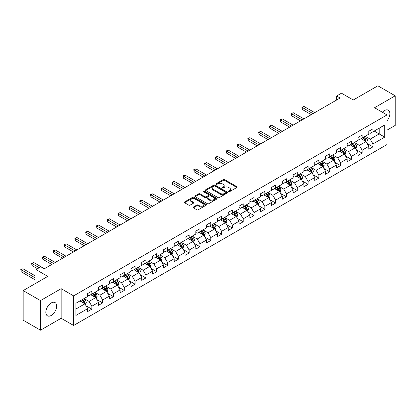 <?xml version="1.0" encoding="UTF-8"?>
<svg xmlns="http://www.w3.org/2000/svg" width="416" height="416" viewBox="0 0 416 416"><rect width="100%" height="100%" fill="white"/><g stroke="black" fill="none" stroke-linecap="round" stroke-linejoin="round"><path stroke-width="0.62" d="M228.68 191.646A0.676 0.39 0 0 0 229.632 191.646L236.86 187.476A0.962 0.556 0 0 0 237.141 187.08A0.962 0.556 0 0 0 236.86 186.685L224.614 179.618A0.962 0.556 0 0 0 223.252 179.618L216.029 183.789A0.676 0.39 0 0 0 215.831 184.064A0.676 0.39 0 0 0 216.029 184.34A0.676 0.39 0 0 0 216.98 184.34L217.916 183.799A3.078 1.778 0 0 1 222.269 183.799L223.288 184.392A3.078 1.778 0 0 1 224.188 185.645A3.078 1.778 0 0 1 223.288 186.904L222.352 187.444A0.676 0.39 0 0 0 222.154 187.72A0.676 0.39 0 0 0 222.352 187.996A0.676 0.39 0 0 0 223.304 187.996L224.24 187.455A3.078 1.778 0 0 1 228.592 187.455L229.616 188.042A3.078 1.778 0 0 1 230.516 189.301A3.078 1.778 0 0 1 229.616 190.554L228.68 191.095A0.676 0.39 0 0 0 228.483 191.37A0.676 0.39 0 0 0 228.68 191.646L228.68 191.095M51.241 315.437A7.644 4.415 120 0 0 56.233 308.698A7.644 4.415 120 0 0 55.063 302.572A7.644 4.415 120 0 0 51.241 302.952A7.644 4.415 120 0 0 46.244 309.686A7.644 4.415 120 0 0 47.419 315.812A7.644 4.415 120 0 0 51.241 315.437M387.02 120.827A7.644 4.415 120 0 0 388.279 110.188A7.644 4.415 120 0 0 384.457 110.568A7.644 4.415 120 0 0 382.377 112.247M193.388 207.033A0.962 0.556 0 0 0 193.107 207.423A0.962 0.556 0 0 0 193.388 207.818L196.825 209.799A0.962 0.556 0 0 0 198.188 209.799L206.211 205.166A0.962 0.556 0 0 0 206.497 204.776A0.962 0.556 0 0 0 206.211 204.381L193.97 197.314A0.962 0.556 0 0 0 192.608 197.314L184.579 201.947A0.962 0.556 0 0 0 184.298 202.337A0.962 0.556 0 0 0 184.579 202.732L188.729 205.13A0.962 0.556 0 0 0 190.091 205.13L193.528 203.143A0.962 0.556 0 0 0 193.809 202.753A0.962 0.556 0 0 0 193.528 202.358L191.469 201.172A2.574 1.487 0 0 1 190.715 200.122A2.574 1.487 0 0 1 192.301 198.749A2.574 1.487 0 0 1 195.109 199.072L203.169 203.726A2.574 1.487 0 0 1 203.923 204.776A2.574 1.487 0 0 1 202.332 206.149A2.574 1.487 0 0 1 199.529 205.826L198.188 205.046A0.962 0.556 0 0 0 196.825 205.046L193.388 207.033L193.388 207.818M387.02 130.135L395.2 125.414L395.2 95.805L377.874 85.8L353.272 100.006L341.489 93.205L336.638 96.002L340.101 98.004L44.309 268.778L40.841 266.781L35.989 269.578L35.989 283.182M40.498 300.591L40.498 330.2L61.152 318.276L61.152 288.668L40.498 300.591L23.171 290.586L47.772 276.38L35.989 269.578M61.152 288.668L73.627 295.87L387.02 114.93L387.02 144.539L73.627 325.478L73.627 295.87M395.2 95.805L374.546 107.728L387.02 114.93M217.984 197.584A0.962 0.556 0 0 0 219.341 197.584L227.37 192.951A0.962 0.556 0 0 0 227.651 192.561A0.962 0.556 0 0 0 227.37 192.166L215.124 185.099A0.962 0.556 0 0 0 213.767 185.099L205.738 189.732A0.962 0.556 0 0 0 205.457 190.122A0.962 0.556 0 0 0 205.738 190.518L217.984 197.584M203.658 191.792A0.676 0.39 0 0 1 204.344 191.885L216.778 199.066L208.764 203.694A0.962 0.556 0 0 1 207.402 203.694L195.161 196.622L195.161 195.837A0.962 0.556 0 0 0 194.875 196.232A0.962 0.556 0 0 0 195.161 196.622M195.161 195.837L198.593 193.856A0.962 0.556 0 0 1 199.956 193.856L204.922 196.721A0.962 0.556 0 0 0 206.279 196.721L208.562 195.406A0.962 0.556 0 0 0 208.842 195.016A0.962 0.556 0 0 0 208.562 194.62L203.388 191.636A0.676 0.39 0 0 1 203.195 191.36A0.676 0.39 0 0 1 203.606 191.001A0.676 0.39 0 0 1 204.344 191.084L216.793 198.276A0.962 0.556 0 0 1 217.074 198.666A0.962 0.556 0 0 1 216.793 199.061L216.793 198.276M40.498 330.2L23.171 320.195L23.171 290.586M86.065 305.812L91.853 309.15L91.853 306.233L98.504 302.39L98.504 305.313L102.664 302.91L102.664 299.988L109.314 296.15L109.314 299.068L113.474 296.67L113.474 293.748L120.13 289.905L120.13 292.828L124.285 290.425L124.285 287.508L130.941 283.665L130.941 286.588L135.096 284.185L135.096 281.263L141.752 277.42L141.752 280.342L145.912 277.945L145.912 275.023L152.563 271.18L152.563 274.102L156.723 271.7L156.723 268.778L163.374 264.94L163.374 267.857L167.534 265.46L167.534 262.538L174.184 258.695L174.184 261.617L178.344 259.215L178.344 256.298L184.995 252.455L184.995 255.377L189.155 252.975L189.155 250.052L195.811 246.215L195.811 249.132L199.966 246.735L199.966 243.812L206.622 239.97L206.622 242.892L210.777 240.49L210.777 237.567L217.433 233.73L217.433 236.647L221.593 234.25L221.593 231.327L228.244 227.484L228.244 230.407L232.404 228.004L232.404 225.087L239.054 221.244L239.054 224.167L243.214 221.764L243.214 218.842L249.865 215.004L249.865 217.922L254.025 215.524L254.025 212.602L260.681 208.759L260.681 211.682L264.836 209.279L264.836 206.362L271.492 202.519L271.492 205.442L275.647 203.039L275.647 200.117L282.303 196.274L282.303 199.196L286.463 196.794L286.463 193.877L293.114 190.034L293.114 192.956L297.274 190.554L297.274 187.632L303.924 183.794L303.924 186.711L308.084 184.314L308.084 181.392L314.735 177.549L314.735 180.471L318.895 178.069L318.895 175.152L325.546 171.309L325.546 174.231L329.706 171.829L329.706 168.906L336.362 165.069L336.362 167.986L340.517 165.589L340.517 162.666L347.173 158.824L347.173 161.746L351.328 159.344L351.328 156.421L357.984 152.584L357.984 155.501L362.144 153.104L362.144 150.181L368.794 146.338L368.794 149.261L372.954 146.858L372.954 143.941L384.732 137.14L384.732 124.972L379.189 128.175L379.189 133.936L384.732 137.14M91.853 309.15L87.693 311.553L87.693 308.63L75.91 315.437L75.91 303.269L87.693 296.468L87.693 293.545L91.853 291.148L91.853 294.065L98.504 290.228L98.504 287.305L102.664 284.903L102.664 287.825L109.314 283.982L109.314 281.065L113.474 278.663L113.474 281.585L120.13 277.742L120.13 274.82L124.285 272.423L124.285 275.34L130.941 271.502L130.941 268.58L135.096 266.178L135.096 269.1L141.752 265.257L141.752 262.34L145.912 259.938L145.912 262.86L152.563 259.017L152.563 256.095L156.723 253.692L156.723 256.615L163.374 252.772L163.374 249.855L167.534 247.452L167.534 250.375L174.184 246.532L174.184 243.61L178.344 241.212L178.344 244.13L184.995 240.292L184.995 237.37L189.155 234.967L189.155 237.89L195.811 234.047L195.811 231.13L199.966 228.727L199.966 231.65L206.622 227.807L206.622 224.884L210.777 222.482L210.777 225.404L217.433 221.567L217.433 218.644L221.593 216.242L221.593 219.164L228.244 215.322L228.244 212.399L232.404 210.002L232.404 212.919L239.054 209.082L239.054 206.159L243.214 203.757L243.214 206.679L249.865 202.836L249.865 199.919L254.025 197.517L254.025 200.439L260.681 196.596L260.681 193.674L264.836 191.277L264.836 194.194L271.492 190.356L271.492 187.434L275.647 185.032L275.647 187.954L282.303 184.111L282.303 181.189L286.463 178.792L286.463 181.714L293.114 177.871L293.114 174.949L297.274 172.546L297.274 175.469L303.924 171.626L303.924 168.709L308.084 166.306L308.084 169.229L314.735 165.386L314.735 162.464L318.895 160.066L318.895 162.984L325.546 159.146L325.546 156.224L329.706 153.821L329.706 156.744L336.362 152.901L336.362 149.984L340.517 147.581L340.517 150.504L347.173 146.661L347.173 143.738L351.328 141.336L351.328 144.258L357.984 140.416L357.984 137.498L362.144 135.096L362.144 138.018L368.794 134.176L368.794 131.253L372.954 128.856L372.954 131.773L384.732 124.972M90.745 294.71L95.732 297.591L89.081 301.428L84.089 298.548M87.693 294.866L89.081 295.667L91.853 294.065M89.081 301.428L91.853 306.233M95.732 297.591L98.504 302.39M101.556 288.465L106.543 291.346L99.892 295.188L94.9 292.308M98.504 288.626L99.892 289.427L102.664 287.825M99.892 295.188L102.664 299.988M106.543 291.346L109.314 296.15M112.367 282.225L117.354 285.106L110.703 288.948L105.711 286.068M109.314 282.386L110.703 283.187L113.474 281.585M110.703 288.948L113.474 293.748M117.354 285.106L120.13 289.905M123.178 275.98L128.17 278.86L121.514 282.703L116.522 279.822M120.13 276.141L121.514 276.942L124.285 275.34M121.514 282.703L124.285 287.508M128.17 278.86L130.941 283.665M133.988 269.74L138.98 272.62L132.324 276.463L127.338 273.582M130.941 269.901L132.324 270.702L135.096 269.1M132.324 276.463L135.096 281.263M138.98 272.62L141.752 277.42M144.799 263.5L149.791 266.38L143.135 270.218L138.148 267.337M141.752 263.656L143.135 264.456L145.912 262.86M143.135 270.218L145.912 275.023M149.791 266.38L152.563 271.18M155.61 257.254L160.602 260.135L153.951 263.978L148.959 261.097M152.563 257.416L153.951 258.216L156.723 256.615M153.951 263.978L156.723 268.778M160.602 260.135L163.374 264.94M166.426 251.014L171.413 253.895L164.762 257.738L159.77 254.857M163.374 251.176L164.762 251.976L167.534 250.375M164.762 257.738L167.534 262.538M171.413 253.895L174.184 258.695M177.237 244.774L182.224 247.655L175.573 251.493L170.581 248.612M174.184 244.93L175.573 245.731L178.344 244.13M175.573 251.493L178.344 256.298M182.224 247.655L184.995 252.455M188.048 238.529L193.04 241.41L186.384 245.253L181.392 242.372M184.995 238.69L186.384 239.491L189.155 237.89M186.384 245.253L189.155 250.052M193.04 241.41L195.811 246.215M198.858 232.289L203.85 235.17L197.194 239.008L192.208 236.127M195.811 232.45L197.194 233.246L199.966 231.65M197.194 239.008L199.966 243.812M203.85 235.17L206.622 239.97M209.669 226.044L214.661 228.925L208.005 232.768L203.018 229.887M206.622 226.205L208.005 227.006L210.777 225.404M208.005 232.768L210.777 237.567M214.661 228.925L217.433 233.73M220.48 219.804L225.472 222.685L218.816 226.528L213.829 223.647M217.433 219.965L218.816 220.766L221.593 219.164M218.816 226.528L221.593 231.327M225.472 222.685L228.244 227.484M231.291 213.564L236.283 216.445L229.632 220.282L224.64 217.402M228.244 213.72L229.632 214.521L232.404 212.919M229.632 220.282L232.404 225.087M236.283 216.445L239.054 221.244M242.107 207.319L247.094 210.2L240.443 214.042L235.451 211.162M239.054 207.48L240.443 208.281L243.214 206.679M240.443 214.042L243.214 218.842M247.094 210.2L249.865 215.004M252.918 201.079L257.904 203.96L251.254 207.802L246.262 204.916M249.865 201.24L251.254 202.036L254.025 200.439M251.254 207.802L254.025 212.602M257.904 203.96L260.681 208.759M263.728 194.834L268.72 197.714L262.064 201.557L257.072 198.676M260.681 194.995L262.064 195.796L264.836 194.194M262.064 201.557L264.836 206.362M268.72 197.714L271.492 202.519M274.539 188.594L279.531 191.474L272.875 195.317L267.888 192.436M271.492 188.755L272.875 189.556L275.647 187.954M272.875 195.317L275.647 200.117M279.531 191.474L282.303 196.274M285.35 182.354L290.342 185.234L283.686 189.072L278.699 186.191M282.303 182.51L283.686 183.31L286.463 181.714M283.686 189.072L286.463 193.877M290.342 185.234L293.114 190.034M296.161 176.108L301.153 178.989L294.502 182.832L289.51 179.951M293.114 176.27L294.502 177.07L297.274 175.469M294.502 182.832L297.274 187.632M301.153 178.989L303.924 183.794M306.977 169.868L311.964 172.749L305.313 176.592L300.321 173.711M303.924 170.03L305.313 170.83L308.084 169.229M305.313 176.592L308.084 181.392M311.964 172.749L314.735 177.549M317.788 163.623L322.774 166.509L316.124 170.347L311.132 167.466M314.735 163.784L316.124 164.585L318.895 162.984M316.124 170.347L318.895 175.152M322.774 166.509L325.546 171.309M328.598 157.383L333.585 160.264L326.934 164.107L321.942 161.226M325.546 157.544L326.934 158.345L329.706 156.744M326.934 164.107L329.706 168.906M333.585 160.264L336.362 165.069M339.409 151.143L344.401 154.024L337.745 157.862L332.758 154.981M336.362 151.299L337.745 152.1L340.517 150.504M337.745 157.862L340.517 162.666M344.401 154.024L347.173 158.824M350.22 144.898L355.212 147.779L348.556 151.622L343.569 148.741M347.173 145.059L348.556 145.86L351.328 144.258M348.556 151.622L351.328 156.421M355.212 147.779L357.984 152.584M361.031 138.658L366.023 141.539L359.367 145.382L354.38 142.501M357.984 138.819L359.367 139.62L362.144 138.018M359.367 145.382L362.144 150.181M366.023 141.539L368.794 146.338M374.202 131.056L379.189 133.936L370.183 139.136L365.191 136.256M368.794 132.574L370.183 133.375L372.954 131.773M370.183 139.136L372.954 143.941M61.152 318.276L73.627 325.478M336.638 96.002L336.638 100.006M75.91 309.031L84.921 303.831L79.929 300.95M84.921 303.831L87.693 308.63M367.167 143.52L372.954 146.858M356.356 149.76L362.144 153.104M345.545 156.005L351.328 159.344M334.729 162.245L340.517 165.589M323.918 168.485L329.706 171.829M313.108 174.73L318.895 178.069M302.297 180.97L308.084 184.314M291.486 187.216L297.274 190.554M280.675 193.456L286.463 196.794M269.859 199.696L275.647 203.039M259.048 205.941L264.836 209.279M248.238 212.181L254.025 215.524M237.427 218.426L243.214 221.764M226.616 224.666L232.404 228.004M215.805 230.906L221.593 234.25M204.994 237.151L210.777 240.49M194.178 243.391L199.966 246.735M183.368 249.631L189.155 252.975M172.557 255.876L178.344 259.215M161.746 262.116L167.534 265.46M150.935 268.362L156.723 271.7M140.124 274.602L145.912 277.945M129.314 280.842L135.096 284.185M118.498 287.087L124.285 290.425M107.687 293.327L113.474 296.67M96.876 299.572L102.664 302.91M228.951 191.74L229.616 191.355A3.078 1.778 0 0 0 230.516 190.102L230.516 189.301M224.188 185.645L224.188 186.446A3.078 1.778 0 0 1 223.288 187.704L222.622 188.089M236.844 187.481L224.614 180.419A0.962 0.556 0 0 0 223.252 180.419L216.294 184.434M227.36 192.962L215.124 185.895A0.962 0.556 0 0 0 213.767 185.895L205.748 190.523L205.738 189.732M225.67 192.832A0.676 0.39 0 0 0 225.867 192.561A0.676 0.39 0 0 0 225.67 192.286L214.921 186.077A0.676 0.39 0 0 0 213.97 186.077L212.982 186.649A3.078 1.778 0 0 0 212.082 187.907A3.078 1.778 0 0 0 212.982 189.16L220.329 193.404A3.078 1.778 0 0 0 224.682 193.404L225.67 192.832L225.67 193.632A0.676 0.39 0 0 0 225.867 193.362L225.867 192.561M212.082 187.907L212.082 188.708A3.078 1.778 0 0 0 212.982 189.961L212.982 189.16M225.67 193.632L224.682 194.204A3.078 1.778 0 0 1 220.329 194.204L212.982 189.961M195.172 196.633L198.593 194.657L198.593 193.856M208.842 195.016L208.842 195.816A0.962 0.556 0 0 1 208.562 196.206L206.279 197.522A0.962 0.556 0 0 1 204.922 197.522L199.956 194.657A0.962 0.556 0 0 0 198.593 194.657M210.075 199.696A2.574 1.487 0 0 0 212.878 200.018A2.574 1.487 0 0 0 214.469 198.645A2.574 1.487 0 0 0 213.715 197.595L210.876 195.957A0.962 0.556 0 0 0 209.513 195.957L207.236 197.272A0.962 0.556 0 0 0 206.95 197.668A0.962 0.556 0 0 0 207.236 198.058L210.075 199.696L210.075 200.496A2.574 1.487 0 0 0 212.878 200.819A2.574 1.487 0 0 0 214.469 199.446L214.469 198.645M206.95 197.668L206.95 198.463A0.962 0.556 0 0 0 207.236 198.858L207.236 198.058M210.075 200.496L207.236 198.858M203.923 204.776L203.923 205.572A2.574 1.487 0 0 1 202.332 206.944A2.574 1.487 0 0 1 199.529 206.627L198.188 205.847A0.962 0.556 0 0 0 196.825 205.847L193.404 207.823M190.715 200.122L190.715 200.918A2.574 1.487 0 0 0 191.469 201.973L191.469 201.172M193.513 203.154L191.469 201.973M206.211 204.381L206.211 205.166L193.97 198.11A0.962 0.556 0 0 0 192.608 198.11L184.595 202.738M366.569 142.485L367.396 140.41A2.595 1.498 -120 0 0 366.564 138.2L365.134 136.287M362.643 139.589L361.67 138.289M314.735 112.648L304.013 106.46L302.281 107.458L302.281 109.46L311.272 114.65M365.622 141.305L365.992 140.52A2.595 1.498 -120 0 0 365.248 138.96L363.818 137.051M363.168 137.426L364.754 139.542A1.321 0.764 60 0 1 364.993 139.948L365.992 140.52M362.986 137.53L364.416 139.438A2.595 1.498 60 0 1 365.16 141.003M302.281 109.46L301.902 107.24L313.004 113.651M301.902 107.24L304.013 106.46M355.758 148.73L356.585 146.65A2.595 1.498 -120 0 0 355.753 144.44L354.323 142.532M351.832 145.829L350.86 144.534M303.924 118.893L293.202 112.7L291.47 113.703L291.47 115.7L300.461 120.89M354.806 147.55L355.181 146.765A2.595 1.498 -120 0 0 354.437 145.2L353.007 143.291M352.357 143.666L353.943 145.787A1.321 0.764 60 0 1 354.182 146.188L355.181 146.765M352.175 143.77L353.605 145.683A2.595 1.498 60 0 1 354.349 147.243M291.47 115.7L291.091 113.48L302.193 119.891M291.091 113.48L293.202 112.7M344.947 154.97L345.769 152.896A2.595 1.498 -120 0 0 344.942 150.68L343.512 148.772M341.016 152.069L340.049 150.774M293.114 125.133L282.391 118.945L280.66 119.943L280.66 121.945L289.65 127.135M343.996 153.79L344.37 153.005A2.595 1.498 -120 0 0 343.626 151.445L342.196 149.531M341.546 149.911L343.132 152.027A1.321 0.764 60 0 1 343.372 152.428L344.37 153.005M341.364 150.015L342.794 151.923A2.595 1.498 60 0 1 343.538 153.483M280.66 121.945L280.28 119.725L291.382 126.131M280.28 119.725L282.391 118.945M334.136 161.21L334.958 159.136A2.595 1.498 -120 0 0 334.131 156.926L332.701 155.017M330.205 158.314L329.233 157.014M282.303 131.373L271.58 125.185L269.849 126.183L269.849 128.185L278.834 133.375M333.185 160.03L333.559 159.245A2.595 1.498 -120 0 0 332.816 157.685L331.386 155.776M330.73 156.151L332.322 158.267A1.321 0.764 60 0 1 332.561 158.673L333.559 159.245M330.554 156.255L331.984 158.163A2.595 1.498 60 0 1 332.727 159.728M269.849 128.185L269.469 125.965L280.571 132.376M269.469 125.965L271.58 125.185M323.326 167.456L324.147 165.376A2.595 1.498 -120 0 0 323.32 163.166L321.89 161.257M319.394 164.554L318.422 163.259M271.492 137.618L260.77 131.425L259.038 132.428L259.038 134.43L268.024 139.62M322.374 166.275L322.748 165.49A2.595 1.498 -120 0 0 322.005 163.925L320.57 162.016M319.92 162.391L321.511 164.512A1.321 0.764 60 0 1 321.75 164.913L322.748 165.49M319.743 162.495L321.173 164.408A2.595 1.498 60 0 1 321.916 165.968M259.038 134.43L258.653 132.21L269.755 138.616M258.653 132.21L260.77 131.425M312.51 173.696L313.336 171.621A2.595 1.498 -120 0 0 312.51 169.411L311.08 167.497M308.584 170.799L307.611 169.499M260.676 143.858L249.959 137.67L248.227 138.668L248.227 140.67L257.213 145.86M311.563 172.515L311.932 171.73A2.595 1.498 -120 0 0 311.189 170.17L309.759 168.262M309.109 168.636L310.695 170.752A1.321 0.764 60 0 1 310.939 171.153L311.932 171.73M308.927 168.74L310.357 170.648A2.595 1.498 60 0 1 311.1 172.214M248.227 140.67L247.842 138.45L258.944 144.862M247.842 138.45L249.959 137.67M301.699 179.941L302.526 177.861A2.595 1.498 -120 0 0 301.694 175.651L300.264 173.742M297.773 177.039L296.8 175.739M249.865 150.103L239.148 143.91L237.411 144.914L237.411 146.91L246.402 152.1M300.752 178.76L301.122 177.975A2.595 1.498 -120 0 0 300.378 176.41L298.948 174.502M298.298 174.876L299.884 176.998A1.321 0.764 60 0 1 300.123 177.398L301.122 177.975M298.116 174.98L299.546 176.888A2.595 1.498 60 0 1 300.29 178.454M237.411 146.91L237.032 144.69L248.134 151.102M237.032 144.69L239.148 143.91M290.888 186.181L291.715 184.106A2.595 1.498 -120 0 0 290.883 181.891L289.453 179.982M286.962 183.279L285.99 181.984M239.054 156.343L228.332 150.155L226.6 151.154L226.6 153.156L235.591 158.345M289.942 185L290.311 184.215A2.595 1.498 -120 0 0 289.567 182.655L288.137 180.742M287.487 181.121L289.073 183.238A1.321 0.764 60 0 1 289.312 183.638L290.311 184.215M287.305 181.225L288.735 183.134A2.595 1.498 60 0 1 289.479 184.694M226.6 153.156L226.221 150.935L237.323 157.342M226.221 150.935L228.332 150.155M280.077 192.421L280.904 190.346A2.595 1.498 -120 0 0 280.072 188.136L278.642 186.228M276.151 189.524L275.179 188.224M228.244 162.583L217.521 156.395L215.79 157.394L215.79 159.396L224.78 164.585M279.126 191.24L279.5 190.455A2.595 1.498 -120 0 0 278.756 188.895L277.326 186.987M276.676 187.361L278.262 189.478A1.321 0.764 60 0 1 278.502 189.883L279.5 190.455M276.494 187.465L277.924 189.374A2.595 1.498 60 0 1 278.668 190.939M215.79 159.396L215.41 157.175L226.512 163.587M215.41 157.175L217.521 156.395M269.266 198.666L270.088 196.586A2.595 1.498 -120 0 0 269.261 194.376L267.831 192.468M265.335 195.764L264.368 194.47M217.433 168.828L206.71 162.635L204.979 163.639L204.979 165.641L213.964 170.83M268.315 197.486L268.689 196.7A2.595 1.498 -120 0 0 267.946 195.135L266.516 193.227M265.866 193.601L267.452 195.723A1.321 0.764 60 0 1 267.691 196.123L268.689 196.7M265.684 193.705L267.114 195.619A2.595 1.498 60 0 1 267.857 197.179M204.979 165.641L204.599 163.415L215.701 169.827M204.599 163.415L206.71 162.635M258.456 204.906L259.277 202.831A2.595 1.498 -120 0 0 258.45 200.616L257.02 198.708M254.524 202.004L253.552 200.71M206.622 175.068L195.9 168.88L194.168 169.879L194.168 171.881L203.154 177.07M257.504 203.726L257.878 202.94A2.595 1.498 -120 0 0 257.135 201.38L255.705 199.467M255.05 199.846L256.641 201.963A1.321 0.764 60 0 1 256.88 202.363L257.878 202.94M254.873 199.95L256.303 201.859A2.595 1.498 60 0 1 257.046 203.419M194.168 171.881L193.783 169.66L204.89 176.072M193.783 169.66L195.9 168.88M247.645 211.151L248.466 209.071A2.595 1.498 -120 0 0 247.64 206.861L246.21 204.953M243.714 208.25L242.741 206.95M195.811 181.314L185.089 175.12L183.357 176.124L183.357 178.121L192.343 183.31M246.693 209.971L247.062 209.18A2.595 1.498 -120 0 0 246.319 207.62L244.889 205.712M244.239 206.086L245.825 208.203A1.321 0.764 60 0 1 246.069 208.608L247.062 209.18M244.057 206.19L245.492 208.099A2.595 1.498 60 0 1 246.236 209.664M183.357 178.121L182.972 175.9L194.074 182.312M182.972 175.9L185.089 175.12M236.829 217.391L237.656 215.316A2.595 1.498 -120 0 0 236.829 213.101L235.394 211.193M232.903 214.49L231.93 213.195M184.995 187.554L174.278 181.366L172.541 182.364L172.541 184.366L181.532 189.556M235.882 216.211L236.252 215.426A2.595 1.498 -120 0 0 235.508 213.86L234.078 211.952M233.428 212.326L235.014 214.448A1.321 0.764 60 0 1 235.258 214.848L236.252 215.426M233.246 212.436L234.676 214.344A2.595 1.498 60 0 1 235.42 215.904M172.541 184.366L172.162 182.146L183.264 188.552M172.162 182.146L174.278 181.366M226.018 223.631L226.845 221.556A2.595 1.498 -120 0 0 226.013 219.346L224.583 217.433M222.092 220.735L221.12 219.435M174.184 193.794L163.462 187.606L161.73 188.604L161.73 190.606L170.721 195.796M225.072 222.451L225.441 221.666A2.595 1.498 -120 0 0 224.697 220.106L223.267 218.197M222.617 218.572L224.203 220.688A1.321 0.764 60 0 1 224.442 221.094L225.441 221.666M222.435 218.676L223.865 220.584A2.595 1.498 60 0 1 224.609 222.149M161.73 190.606L161.351 188.386L172.453 194.797M161.351 188.386L163.462 187.606M215.207 229.876L216.034 227.796A2.595 1.498 -120 0 0 215.202 225.586L213.772 223.678M211.281 226.975L210.309 225.68M163.374 200.039L152.651 193.846L150.92 194.849L150.92 196.846L159.91 202.036M214.261 228.696L214.63 227.911A2.595 1.498 -120 0 0 213.886 226.346L212.456 224.437M211.806 224.812L213.392 226.933A1.321 0.764 60 0 1 213.632 227.334L214.63 227.911M211.624 224.916L213.054 226.829A2.595 1.498 60 0 1 213.798 228.389M150.92 196.846L150.54 194.626L161.642 201.037M150.54 194.626L152.651 193.846M204.396 236.116L205.218 234.042A2.595 1.498 -120 0 0 204.391 231.826L202.961 229.918M200.465 233.215L199.498 231.92M152.563 206.279L141.84 200.091L140.109 201.089L140.109 203.091L149.1 208.281M203.445 234.936L203.819 234.151A2.595 1.498 -120 0 0 203.076 232.591L201.646 230.677M200.996 231.057L202.582 233.173A1.321 0.764 60 0 1 202.821 233.574L203.819 234.151M200.814 231.161L202.244 233.069A2.595 1.498 60 0 1 202.987 234.629M140.109 203.091L139.729 200.871L150.831 207.277M139.729 200.871L141.84 200.091M193.586 242.362L194.407 240.282A2.595 1.498 -120 0 0 193.58 238.072L192.15 236.163M189.654 239.46L188.682 238.16M141.752 212.524L131.03 206.331L129.298 207.334L129.298 209.331L138.284 214.521M192.634 241.181L193.008 240.391A2.595 1.498 -120 0 0 192.265 238.831L190.835 236.922M190.185 237.297L191.771 239.413A1.321 0.764 60 0 1 192.01 239.819L193.008 240.391M190.003 237.401L191.433 239.309A2.595 1.498 60 0 1 192.176 240.874M129.298 209.331L128.918 207.111L140.02 213.522M128.918 207.111L131.03 206.331M182.775 248.602L183.596 246.527A2.595 1.498 -120 0 0 182.77 244.312L181.34 242.403M178.844 245.7L177.871 244.405M130.941 218.764L120.219 212.576L118.487 213.574L118.487 215.576L127.473 220.766M181.823 247.421L182.198 246.636A2.595 1.498 -120 0 0 181.454 245.071L180.019 243.162M179.369 243.537L180.96 245.658A1.321 0.764 60 0 1 181.199 246.059L182.198 246.636M179.192 243.646L180.622 245.554A2.595 1.498 60 0 1 181.366 247.114M118.487 215.576L118.102 213.356L129.204 219.762M118.102 213.356L120.219 212.576M171.959 254.842L172.786 252.767A2.595 1.498 -120 0 0 171.959 250.557L170.529 248.643M168.033 251.945L167.06 250.645M120.125 225.004L109.408 218.816L107.676 219.814L107.676 221.816L116.662 227.006M171.012 253.661L171.382 252.876A2.595 1.498 -120 0 0 170.638 251.316L169.208 249.408M168.558 249.782L170.144 251.898A1.321 0.764 60 0 1 170.388 252.299L171.382 252.876M168.376 249.886L169.806 251.794A2.595 1.498 60 0 1 170.55 253.36M107.676 221.816L107.292 219.596L118.394 226.008M107.292 219.596L109.408 218.816M161.148 261.087L161.975 259.007A2.595 1.498 -120 0 0 161.143 256.797L159.713 254.888M157.222 258.185L156.25 256.89M109.314 231.249L98.597 225.056L96.86 226.06L96.86 228.056L105.851 233.246M160.202 259.906L160.571 259.121A2.595 1.498 -120 0 0 159.827 257.556L158.397 255.648M157.747 256.022L159.333 258.144A1.321 0.764 60 0 1 159.572 258.544L160.571 259.121M157.565 256.126L158.995 258.04A2.595 1.498 60 0 1 159.739 259.6M96.86 228.056L96.481 225.836L107.583 232.248M96.481 225.836L98.597 225.056M150.337 267.327L151.164 265.252A2.595 1.498 -120 0 0 150.332 263.037L148.902 261.128M146.411 264.425L145.439 263.13M98.504 237.489L87.781 231.301L86.05 232.3L86.05 234.302L95.04 239.491M149.391 266.146L149.76 265.361A2.595 1.498 -120 0 0 149.016 263.801L147.586 261.888M146.936 262.267L148.522 264.384A1.321 0.764 60 0 1 148.762 264.784L149.76 265.361M146.754 262.371L148.184 264.28A2.595 1.498 60 0 1 148.928 265.84M86.05 234.302L85.67 232.081L96.772 238.488M85.67 232.081L87.781 231.301M139.526 273.567L140.353 271.492A2.595 1.498 -120 0 0 139.521 269.282L138.091 267.374M135.6 270.67L134.628 269.37M87.693 243.729L76.97 237.541L75.239 238.54L75.239 240.542L84.23 245.731M138.575 272.386L138.949 271.601A2.595 1.498 -120 0 0 138.206 270.041L136.776 268.133M136.126 268.507L137.712 270.624A1.321 0.764 60 0 1 137.951 271.029L138.949 271.601M135.944 268.611L137.374 270.52A2.595 1.498 60 0 1 138.117 272.085M75.239 240.542L74.859 238.321L85.961 244.733M74.859 238.321L76.97 237.541M128.716 279.812L129.537 277.732A2.595 1.498 -120 0 0 128.71 275.522L127.28 273.614M124.784 276.91L123.817 275.616M76.882 249.974L66.16 243.781L64.428 244.785L64.428 246.787L73.414 251.976M127.764 278.632L128.138 277.846A2.595 1.498 -120 0 0 127.395 276.281L125.965 274.373M125.315 274.747L126.901 276.869A1.321 0.764 60 0 1 127.14 277.269L128.138 277.846M125.133 274.851L126.563 276.765A2.595 1.498 60 0 1 127.306 278.325M64.428 246.787L64.048 244.566L75.15 250.973M64.048 244.566L66.16 243.781M117.905 286.052L118.726 283.977A2.595 1.498 -120 0 0 117.9 281.767L116.47 279.854M113.974 283.156L113.001 281.856M66.071 256.214L55.349 250.026L53.617 251.025L53.617 253.027L62.603 258.216M116.953 284.872L117.328 284.086A2.595 1.498 -120 0 0 116.584 282.526L115.154 280.618M114.499 280.992L116.09 283.109A1.321 0.764 60 0 1 116.329 283.509L117.328 284.086M114.322 281.096L115.752 283.005A2.595 1.498 60 0 1 116.496 284.565M53.617 253.027L53.232 250.806L64.34 257.218M53.232 250.806L55.349 250.026M107.094 292.297L107.916 290.217A2.595 1.498 -120 0 0 107.089 288.007L105.659 286.099M103.163 289.396L102.19 288.096M55.26 262.46L44.538 256.266L42.806 257.27L42.806 259.267L51.792 264.456M106.142 291.117L106.512 290.332A2.595 1.498 -120 0 0 105.768 288.766L104.338 286.858M103.688 287.232L105.274 289.354A1.321 0.764 60 0 1 105.518 289.754L106.512 290.332M103.506 287.336L104.941 289.245A2.595 1.498 60 0 1 105.685 290.81M42.806 259.267L42.422 257.046L53.524 263.458M42.422 257.046L44.538 256.266M96.278 298.537L97.105 296.462A2.595 1.498 -120 0 0 96.278 294.247L94.843 292.339M92.352 295.636L91.38 294.341M44.444 268.7L33.727 262.512L31.99 263.51L31.99 265.512L37.518 268.7M95.332 297.357L95.701 296.572A2.595 1.498 -120 0 0 94.957 295.012L93.527 293.098M92.877 293.478L94.463 295.594A1.321 0.764 60 0 1 94.708 295.994L95.701 296.572M92.695 293.582L94.125 295.49A2.595 1.498 60 0 1 94.869 297.05M31.99 265.512L31.611 263.292L39.25 267.701M31.611 263.292L33.727 262.512M85.467 304.777L86.294 302.702A2.595 1.498 -120 0 0 85.462 300.492L84.032 298.579M81.541 301.881L80.569 300.581M35.989 276.302L22.916 268.752L21.18 269.75L21.18 271.752L35.989 280.306M84.521 303.597L84.89 302.812A2.595 1.498 -120 0 0 84.146 301.252L82.716 299.343M82.066 299.718L83.652 301.834A1.321 0.764 60 0 1 83.892 302.24L84.89 302.812M81.884 299.822L83.314 301.73A2.595 1.498 60 0 1 84.058 303.295M21.18 271.752L20.8 269.532L35.989 278.304M20.8 269.532L22.916 268.752M229.616 191.355L229.616 190.554M222.352 187.996L222.352 187.444M223.288 187.704L223.288 186.904M216.029 184.34L216.029 183.789M223.252 180.419L223.252 179.618M224.614 180.419L224.614 179.618M236.86 187.476L236.86 186.685M213.767 185.895L213.767 185.099M215.124 185.895L215.124 185.099M227.37 192.951L227.37 192.166M220.329 194.204L220.329 193.404M224.682 194.204L224.682 193.404M199.956 194.657L199.956 193.856M204.922 197.522L204.922 196.721M206.279 197.522L206.279 196.721M208.562 196.206L208.562 195.406M204.344 191.885L204.344 191.084M196.825 205.847L196.825 205.046M198.188 205.847L198.188 205.046M199.529 206.627L199.529 205.826M193.528 203.143L193.528 202.358M184.579 202.732L184.579 201.947M192.608 198.11L192.608 197.314M193.97 198.11L193.97 197.314M365.768 141.388L367.38 140.462M365.248 138.96L366.564 138.2M363.402 140.026L364.416 139.438M354.952 147.633L356.564 146.702M354.437 145.2L355.753 144.44M352.591 146.266L353.605 145.683M344.141 153.873L345.753 152.942M343.626 151.445L344.942 150.68M341.78 152.511L342.794 151.923M333.33 160.118L334.942 159.188M332.816 157.685L334.131 156.926M330.964 158.751L331.984 158.163M322.52 166.358L324.132 165.428M322.005 163.925L323.32 163.166M320.154 164.991L321.173 164.408M311.709 172.598L313.321 171.673M311.189 170.17L312.51 169.411M309.343 171.236L310.357 170.648M300.898 178.844L302.51 177.913M300.378 176.41L301.694 175.651M298.532 177.476L299.546 176.888M290.087 185.084L291.694 184.153M289.567 182.655L290.883 181.891M287.721 183.721L288.735 183.134M279.271 191.329L280.883 190.398M278.756 188.895L280.072 188.136M276.91 189.961L277.924 189.374M268.46 197.569L270.072 196.638M267.946 195.135L269.261 194.376M266.1 196.201L267.114 195.619M257.65 203.809L259.262 202.878M257.135 201.38L258.45 200.616M255.284 202.446L256.303 201.859M246.839 210.054L248.451 209.123M246.319 207.62L247.64 206.861M244.473 208.686L245.492 208.099M236.028 216.294L237.64 215.363M235.508 213.86L236.829 213.101M233.662 214.932L234.676 214.344M225.217 222.539L226.829 221.608M224.697 220.106L226.013 219.346M222.851 221.172L223.865 220.584M214.406 228.779L216.013 227.848M213.886 226.346L215.202 225.586M212.04 227.412L213.054 226.829M203.59 235.019L205.202 234.088M203.076 232.591L204.391 231.826M201.23 233.657L202.244 233.069M192.78 241.264L194.392 240.334M192.265 238.831L193.58 238.072M190.414 239.897L191.433 239.309M181.969 247.504L183.581 246.574M181.454 245.071L182.77 244.312M179.603 246.142L180.622 245.554M171.158 253.744L172.77 252.819M170.638 251.316L171.959 250.557M168.792 252.382L169.806 251.794M160.347 259.99L161.959 259.059M159.827 257.556L161.143 256.797M157.981 258.622L158.995 258.04M149.536 266.23L151.143 265.299M149.016 263.801L150.332 263.037M147.17 264.867L148.184 264.28M138.72 272.475L140.332 271.544M138.206 270.041L139.521 269.282M136.36 271.107L137.374 270.52M127.91 278.715L129.522 277.784M127.395 276.281L128.71 275.522M125.549 277.347L126.563 276.765M117.099 284.955L118.711 284.029M116.584 282.526L117.9 281.767M114.733 283.592L115.752 283.005M106.288 291.2L107.9 290.269M105.768 288.766L107.089 288.007M103.922 289.832L104.941 289.245M95.477 297.44L97.089 296.509M94.957 295.012L96.278 294.247M93.111 296.078L94.125 295.49M84.666 303.685L86.278 302.754M84.146 301.252L85.462 300.492M82.3 302.318L83.314 301.73"/></g></svg>
